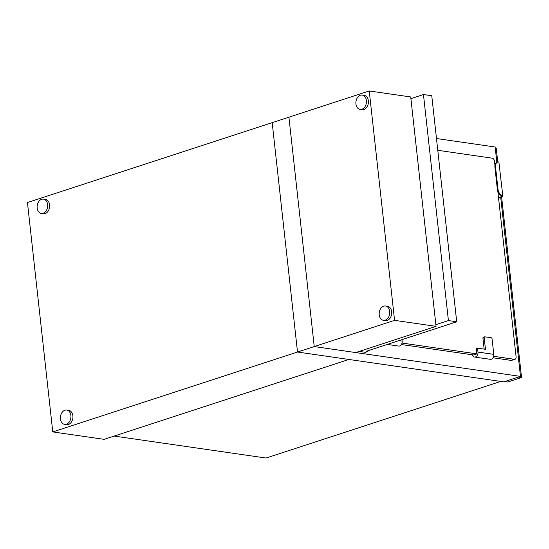 <?xml version="1.0" encoding="UTF-8"?>
<svg xmlns="http://www.w3.org/2000/svg" width="549" height="549" viewBox="0 0 549 549"><rect width="100%" height="100%" fill="white"/><g stroke="black" fill="none" stroke-linecap="round" stroke-linejoin="round"><path stroke-width="0.82" d="M27.45 202.533L272.18 122.647L297.51 352.033L348.869 359.458L104.138 439.344L52.773 431.919L27.45 202.533M369.237 90.962L394.566 320.348L436.05 326.346L410.721 96.96L369.237 90.962L272.18 122.647L297.51 352.033L52.773 431.919M500.757 381.425L266.052 458.038L114.165 436.071M518.386 377.074L521.55 377.534L507.743 382.035L504.586 381.582L518.386 377.074M521.55 377.534L501.608 196.892M497.765 162.058L496.227 148.148L495.267 148.004M401.36 344.539L473.54 354.977L476.889 353.879L401.992 343.05M493.023 357.79L511.071 360.405A2.896 1.88 71.9 0 0 511.661 360.357L515.01 359.266A2.896 1.88 71.9 0 0 516.087 356.795L497.847 191.574M493.654 356.308L514.42 359.307A2.896 1.88 71.9 0 0 515.01 359.266M494.944 165.304L494.498 161.262A2.896 1.88 71.9 0 0 492.213 158.174L438.04 150.344M495.383 163.87L494.807 164.055M501.903 195.773L501.91 195.753A5.785 3.761 -108.1 0 1 497.387 189.59L498.012 189.384A5.785 3.761 71.9 0 0 502.582 195.554L501.903 195.773L501.813 196.549L498.513 197.626M501.813 196.549L501.717 195.712M498.547 197.894L502.664 196.549L502.781 195.581L498.876 161.982A5.785 3.761 71.9 0 0 497.696 162.079A5.785 3.761 71.9 0 0 495.541 167.006L494.917 167.212A5.785 3.761 -108.1 0 1 497.071 162.284L497.696 162.079M498.012 189.384L495.541 167.006M497.387 189.59L494.917 167.212M398.917 340.641L402.129 341.107L401.964 339.646M402.129 341.107A4.049 2.93 98.2 0 1 399.631 345.973A4.049 2.93 98.2 0 1 398.622 346.069L387.299 344.429M472.291 354.791A4.049 2.93 -81.8 0 0 474.48 357.035A4.049 2.93 -81.8 0 0 475.489 356.946A4.049 2.93 -81.8 0 0 477.987 352.074L493.791 354.359L492.089 338.973A1.16 0.755 71.9 0 0 491.177 337.738L484.856 336.825A1.16 0.755 71.9 0 0 484.623 336.846A1.16 0.755 71.9 0 0 484.191 337.827L485.453 349.301L477.555 348.155L476.299 348.567L476.889 353.879M484.191 337.827L482.935 338.239L484.136 349.109M482.935 338.239A1.16 0.755 -108.1 0 1 483.367 337.251A1.16 0.755 -108.1 0 1 483.6 337.237M477.555 348.155L477.987 352.074M493.791 354.359A4.049 2.93 98.2 0 1 491.293 359.231A4.049 2.93 98.2 0 1 490.284 359.321L474.48 357.035M394.566 320.348L314.241 346.57L288.918 117.184L314.241 346.57L355.725 352.568L436.05 326.346M359.231 351.422L365.421 352.321L367.926 351.497L366.348 351.271L456.713 321.776L431.754 95.746L423.457 94.545L448.416 320.575L435.865 324.672M410.906 98.642L423.457 94.545M456.713 321.776L448.416 320.575M367.926 351.497L367.851 350.784M432.07 98.58L456.542 320.252M70.903 415.504A7.233 5.236 -81.8 0 0 66.71 410.055A7.233 5.236 -81.8 0 0 60.493 416.465A7.233 5.236 -81.8 0 0 64.645 424.37A7.233 5.236 -81.8 0 0 70.903 415.504M64.645 424.37L66.614 424.658A7.233 5.236 -81.8 0 0 72.88 415.792A7.233 5.236 -81.8 0 0 68.687 410.336L66.71 410.055M47.619 204.585A7.233 5.236 -81.8 0 0 43.426 199.129A7.233 5.236 -81.8 0 0 37.208 205.539A7.233 5.236 -81.8 0 0 41.353 213.451A7.233 5.236 -81.8 0 0 47.619 204.585M41.353 213.451L43.33 213.733A7.233 5.236 -81.8 0 0 49.595 204.866A7.233 5.236 -81.8 0 0 45.402 199.417L43.426 199.129M389.687 311.448A7.233 5.236 -81.8 0 0 385.494 305.992A7.233 5.236 -81.8 0 0 379.27 312.402A7.233 5.236 -81.8 0 0 383.422 320.314A7.233 5.236 -81.8 0 0 389.687 311.448M383.422 320.314L385.398 320.602A7.233 5.236 -81.8 0 0 391.663 311.736A7.233 5.236 -81.8 0 0 387.47 306.28L385.494 305.992M366.403 100.522A7.233 5.236 -81.8 0 0 362.203 95.073A7.233 5.236 -81.8 0 0 355.985 101.483A7.233 5.236 -81.8 0 0 360.137 109.388A7.233 5.236 -81.8 0 0 366.403 100.522M360.137 109.388L362.114 109.676A7.233 5.236 -81.8 0 0 368.372 100.81A7.233 5.236 -81.8 0 0 364.179 95.354L362.203 95.073M297.51 352.033L503.749 381.857L520.479 376.394L314.241 346.57L297.51 352.033M436.736 138.561L495.157 147.008L496.852 162.367M500.695 197.194L520.479 376.394M514.42 359.307L511.071 360.405M484.623 336.846L483.367 337.251"/></g></svg>
